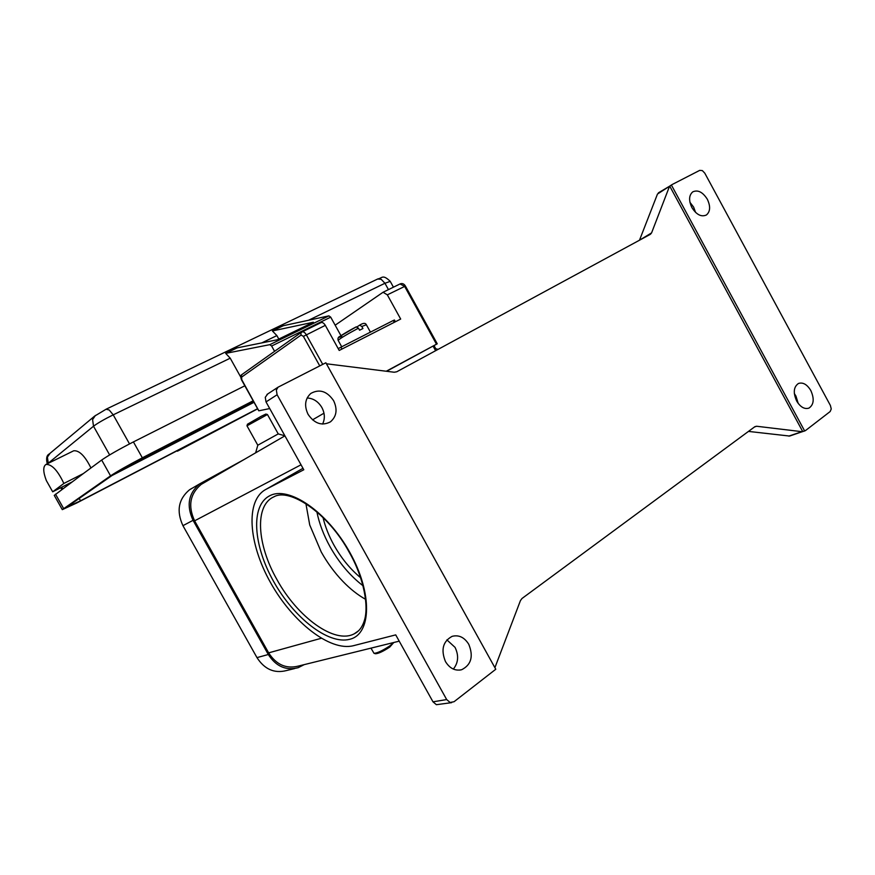 <?xml version="1.0" encoding="UTF-8"?>
<svg xmlns="http://www.w3.org/2000/svg" width="875" height="875" viewBox="0 0 875 875"><rect width="100%" height="100%" fill="white"/><g stroke="black" fill="none" stroke-linecap="round" stroke-linejoin="round"><path stroke-width="1.31" d="M357.077 326.845L359.669 325.139L361.812 326.484L362.939 328.519L359.581 330.214L358.455 328.169L356.169 326.9C345.067 332.62 333.528 340.178 341.797 336.284M341.961 349.059L340.922 347.178L338.22 348.655M394.428 320.031L393.28 320.502L394.286 322.328M258.759 410.67L241.773 379.706L241.62 377.114L301.109 335.037L303.384 336.383L319.648 365.706M400.039 283.97L404.611 286.344L436.483 344.203L437.238 343.809L386.586 371.284M46.32 480.528C43.028 471.811 42.919 466.441 46.014 464.428C51.822 464.177 57.772 470.52 63.853 483.459L52.686 491.805L46.32 480.528M54.261 495.403L83.322 473.583L63.853 483.459M73.369 450.953L73.697 450.789C79.242 450.253 84.995 455.984 90.945 467.961M261.811 342.891L276.883 335.595L272.387 330.947L313.381 322.23L277.364 339.762L237.191 347.856L225.695 353.38L230.223 358.192L240.767 377.125M272.387 330.947L283.303 325.708L328.902 315.864L330.706 317.155L340.955 335.661M246.991 425.83L267.455 414.52L278.239 433.902L284.889 435.794M247.439 424.244L261.188 416.303L265.858 414.061L267.444 414.509M246.969 425.808L257.797 445.211L278.25 433.902M370.967 648.134L374.019 653.33C377.3 653.133 382.55 650.661 389.78 645.914L393.673 642.534M374.019 653.33L375.572 653.745C378.525 653.57 383.25 651.35 389.747 647.073L393.783 642.502M305.9 503.617L309.728 524.956L321.234 551.983C327.359 562.909 334.556 572.698 342.847 581.35C350.23 589.006 357.831 595 365.641 599.353M323.017 517.486C325.205 526.717 328.869 535.959 333.998 545.212C341.348 558.261 350.23 569.1 360.62 577.719M267.728 393.969L265.267 397.305L266.022 401.92L277.113 394.756L276.336 390.075L278.042 387.198L325.861 362.775L495.775 669.255L454.038 701.728L450.1 702.472L446.677 699.562L432.994 701.827L436.384 704.692L451.664 702.647M802.758 431.627L669.725 186.134L671.431 185.106L804.661 430.992L801.927 431.681L756.591 426.245L754.884 426.672L521.981 598.5L520.428 600.633L494.9 667.68M748.464 431.408L789.644 436.056L805.438 430.609L830.156 411.545L831.25 408.953L830.375 405.431L704.802 173.184L702.362 170.603L699.727 170.362L672.12 184.548L657.486 194.031L669.725 186.134M671.431 185.106L658.372 192.861M326.419 363.781L394.209 372.236L396.725 371.788L650.398 234.303L651.58 232.892L639.395 240.264M695.57 212.406L693.623 207.102L689.927 202.278M691.895 207.572C688.614 200.539 688.877 195.311 692.716 191.887C697.856 189.569 702.723 192.019 707.328 199.248C710.642 206.336 710.336 211.586 706.409 214.988C701.312 217.219 696.478 214.747 691.895 207.572M453.338 669.08C458.369 662.791 458.948 655.561 455.066 647.391L446.884 639.866M445.484 661.609C440.694 649.786 442.914 641.364 452.134 636.344C458.85 634.648 464.395 637.306 468.781 644.317C473.627 656.348 471.264 664.814 461.683 669.714C455.142 671.147 449.75 668.445 445.484 661.609M798.219 403.452L795.922 396.014L794.336 393.553M796.666 401.023C793.012 392.722 793.603 386.87 798.459 383.469C802.977 382.069 807.089 384.42 810.819 390.534C814.505 398.88 813.87 404.753 808.916 408.133C804.453 409.456 800.373 407.083 796.666 401.023M322.569 424.08C325.117 418.862 324.888 413.35 321.88 407.531C318.259 401.516 313.338 398.333 307.125 397.983M308.088 414.378C304.062 405.803 304.981 398.814 310.844 393.422C319.408 388.708 326.987 391.114 333.583 400.63C337.684 409.412 336.634 416.489 330.422 421.859C322 426.202 314.552 423.708 308.088 414.378M669.287 186.911L651.58 232.892M277.113 394.756L446.677 699.562M205.734 481.775L201.162 484.422C189.984 493.861 187.797 506.002 194.611 520.833L268.636 652.859C276.314 664.77 286.278 669.156 298.506 666.039L399.219 641.156M266.022 401.92L303.8 469.766L265.989 489.344L302.98 468.311M432.994 701.827L395.719 634.878L353.281 645.739C329.777 651.634 292.294 621.786 270.506 582.564C248.445 543.452 245.153 500.259 265.989 489.344M639.702 239.673L657.486 194.031M435.739 348.72L434.766 349.169M71.827 482.081L52.686 491.805M257.578 408.702L80.533 500.806L66.773 507.139L113.159 474.709L143.5 457.494L253.291 401.002M111.945 475.552L254.023 402.303M115.916 472.905L253.783 401.877M83.322 473.583L101.675 460.042C108.566 455.284 119.142 449.236 133.416 441.919L244.825 385.798M257.666 408.844L177.428 451.194L181.737 448.361L76.727 502.994L62.3 509.644L110.556 475.847C117.534 471.242 128.133 465.238 142.341 457.811L253.181 400.794M225.695 353.38L269.817 344.663L271.633 346.019L274.586 351.334M276.883 335.595L278.808 339.062M191.647 488.48L189.47 489.825C178.423 499.155 176.247 511.109 182.941 525.667L256.977 657.617C264.523 669.309 274.345 673.63 286.442 670.567L294.7 668.544M244.311 459.397L199.587 483.93C188.431 493.38 186.255 505.509 193.058 520.319L268.308 654.511C275.975 666.4 285.917 670.797 298.145 667.702L304.194 664.639M435.619 350.711L433.147 346.227M269.719 408.559L259.077 410.758M436.483 344.203L386.236 371.241M335.158 325.194L383.053 292.261L387.33 294.853L400.684 319.058L339.216 350.459L325.314 325.358C323.936 323.116 322.503 322.197 321.037 322.591L320.753 322.744M340.922 347.178L393.28 320.502M316.881 511.831C319.178 523.392 323.575 535.03 330.072 546.766C339.139 562.822 350.131 575.827 363.038 585.769M338.188 340.408L338.144 340.353C340.331 338.286 347.102 334.228 358.455 328.169M325.314 325.358L303.384 336.383M242.123 374.402L241.358 375.495L241.62 377.114M322.623 364.175L306.283 334.72C304.894 332.456 303.472 331.516 302.017 331.898L300.803 333.288L301.109 335.037M387.33 294.853L405.409 286.059M47.841 463.531L93.516 426.223C97.727 423.073 104.3 419.278 113.214 414.848L109.189 409.981L106.017 409.248M129.522 443.909L113.214 414.848L230.223 358.192M377.606 279.038L381.15 279.267L384.956 283.27L390.228 281.367L393.433 287.175M109.637 454.923L93.516 426.223L92.586 419.584L95.441 415.428M48.267 463.323L47.403 457.133L50.159 453.217M358.531 630.798L354.353 633.741C334.753 644.58 297.369 617.094 276.959 579.6C256.878 544.523 254.395 505.17 273.952 496.814C289.231 487.692 328.016 512.575 349.42 552.617C361.386 573.081 369.053 601.825 364.864 618.888C362.808 626.423 359.308 631.378 354.353 633.741M349.869 552.519C327.228 511.514 288.466 485.406 269.609 495.83C250.381 505.63 253.236 545.322 273.58 581.394C293.672 617.575 328.245 644.93 349.683 639.308C371.448 634.32 372.805 593.403 349.869 552.519M754.436 427L756.591 426.245M801.927 431.681L788.78 436.111M268.636 652.859L321.223 638.291M194.611 520.833L301.022 464.789M308.58 320.25L384.956 283.27L388.456 289.614M62.661 488.841L61.731 487.2M80.533 500.806L79.144 498.345M55.497 494.134L63.612 508.517M101.675 460.042L110.556 475.847M133.416 441.919L142.341 457.811M269.817 344.663L328.902 315.864M271.633 346.019L330.706 317.155M361.812 326.484L366.352 324.745L370.442 332.139M268.308 654.511L256.977 657.617M193.058 520.319L182.941 525.667M341.709 346.773L338.144 340.353C337.652 338.373 338.242 337.05 339.916 336.383L356.278 326.834M395.402 321.759L394.439 320.009M258.738 410.769L241.544 379.903C240.439 376.939 240.57 375.145 241.938 374.533L301.405 332.259L321.037 322.591M437.238 343.809L405.409 286.037C404.108 283.905 402.423 283.161 400.345 283.806L383.053 292.261M73.697 450.789L46.014 464.428M390.184 281.291C382.528 273.984 382.331 278.173 377.814 278.939L106.181 409.172L94.598 416.128L49.306 453.928C46.627 455.262 45.959 458.555 47.294 463.805M247.461 424.178L247.002 425.764M257.819 445.178L255.631 452.834M278.042 387.198L266.963 394.461M461.683 669.714L459.637 670.119M434.066 345.68L435.739 348.709L438.08 349.377M61.775 489.497L60.758 487.703M54.239 495.348L62.3 509.644M359.669 325.139C363.18 322.941 365.389 322.788 366.319 324.68M323.98 413.197L312.517 419.847M284.911 435.848L201.162 484.422M199.587 483.93L189.47 489.825"/></g></svg>
